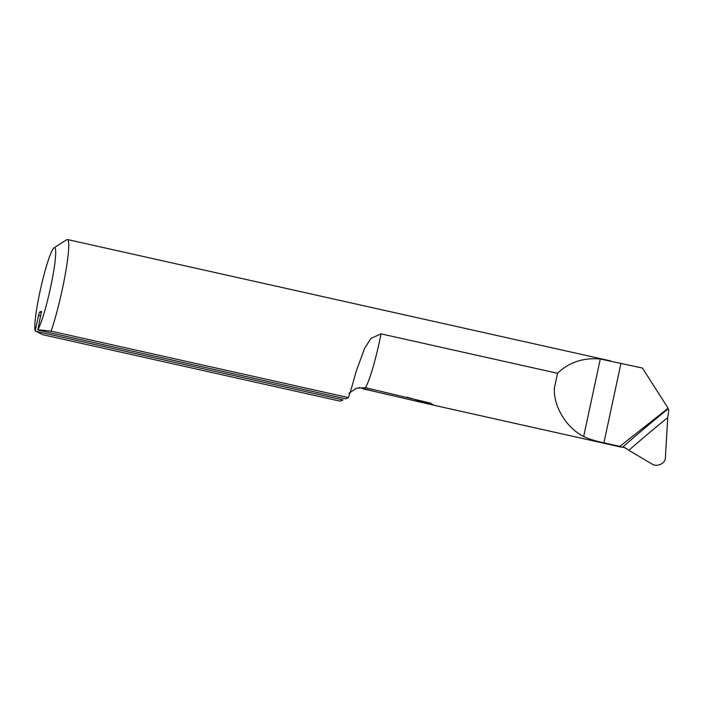 <?xml version="1.0" encoding="UTF-8"?>
<svg xmlns="http://www.w3.org/2000/svg" width="704" height="704" viewBox="0 0 704 704"><rect width="100%" height="100%" fill="white"/><g stroke="black" fill="none" stroke-linecap="round" stroke-linejoin="round"><path stroke-width="1.06" d="M35.411 331.223L343.05 399.96L340.067 401.139L42.742 334.708L35.2 330.88A43.032 4.726 -77.4 0 1 40.929 287.338A43.032 4.726 -77.4 0 1 54.058 247.843L66.695 239.712A53.794 5.905 102.6 0 1 67.408 239.536A53.794 5.905 102.6 0 1 65.349 273.882A53.794 5.905 102.6 0 1 51.075 331.153L37.866 329.745A43.032 4.726 -77.4 0 0 51.797 281.503A43.032 4.726 -77.4 0 0 54.058 247.843M665.403 457.31L667.735 417.578A1339.386 1302.277 -40.2 0 0 628.866 450.305L651.508 463.725C656.612 467.746 665.975 463.426 665.403 457.31M625.055 447.603L625.513 448.439L624.73 447.498L622.494 447.26A1344.763 1307.504 139.8 0 1 668.184 408.883L668.8 410.538L667.735 417.578M51.075 331.153L348.41 397.593L345.717 398.834L38.078 330.097M668.184 408.883L668.122 408.267L619.793 446.362L603.909 442.816C595.769 441.17 589.019 439.058 583.678 436.489C566.078 427.759 552.798 405.346 554.506 387.27A47.335 5.192 -77.4 0 0 557.498 373.287L381.04 333.863L370.955 338.404L364.628 348.26L356.145 371.43L354.174 378.514A53.794 5.905 102.6 0 1 348.41 397.593M557.498 373.287C568.964 362.278 583.229 357.518 600.292 358.996L642.426 368.042L668.122 408.267M41.51 311.335L39.582 312.118L41.492 312.541M41.448 311.326L37.866 329.745M40.823 315.955L38.509 315.436L35.2 330.88M38.509 315.436L39.582 312.118M349.052 393.158L356.497 388.177L365.446 387.684L430.883 403.216A1075.809 1066.014 66.9 0 0 429.466 402.758M430.021 402.926L433.972 405.275L373.446 391.204A1072.579 1062.82 66.9 0 0 359.225 387.508M362.78 388.819L373.446 391.204M619.793 446.362L622.494 447.26M628.866 450.305L624.73 447.498M381.04 333.863A47.335 5.192 102.6 0 1 365.446 387.684M603.909 442.816L620.972 363.246M583.678 436.489L600.292 358.996M407.062 397.135A1075.809 1066.014 -113.1 0 1 429.018 404.008M610.966 360.985L67.408 239.536M621.289 447.128L433.972 405.275"/></g></svg>
